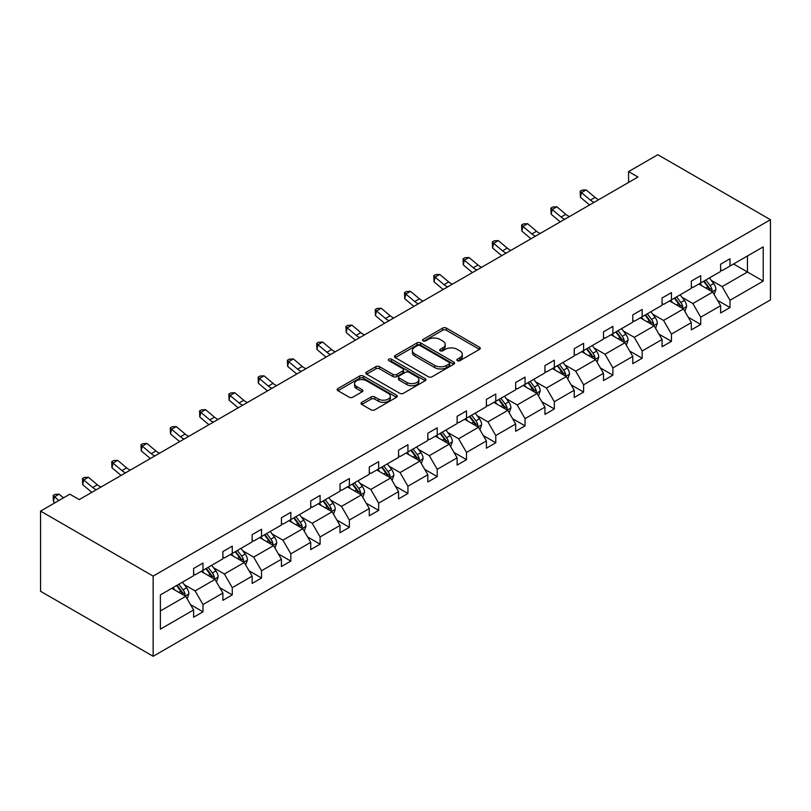 <?xml version="1.0" encoding="UTF-8"?>
<svg xmlns="http://www.w3.org/2000/svg" width="811" height="811" viewBox="0 0 811 811"><rect width="100%" height="100%" fill="white"/><g stroke="black" fill="none" stroke-linecap="round" stroke-linejoin="round"><path stroke-width="1.22" d="M457.353 360.672A1.825 1.054 0 0 0 459.928 360.672L479.504 349.369A2.605 1.5 0 0 0 480.274 348.304A2.605 1.5 0 0 0 479.504 347.24L446.344 328.1A2.605 1.5 0 0 0 442.664 328.1L423.089 339.404A1.825 1.054 0 0 0 422.551 340.144A1.825 1.054 0 0 0 423.089 340.884A1.825 1.054 0 0 0 425.663 340.884L428.198 339.424A8.333 4.815 0 0 1 439.988 339.424L442.755 341.025A8.333 4.815 0 0 1 445.198 344.422A8.333 4.815 0 0 1 442.755 347.828L440.221 349.288A1.825 1.054 0 0 0 439.684 350.038A1.825 1.054 0 0 0 440.221 350.778A1.825 1.054 0 0 0 442.796 350.778L445.33 349.318A8.333 4.815 0 0 1 457.12 349.318L459.888 350.91A8.333 4.815 0 0 1 462.331 354.316A8.333 4.815 0 0 1 459.888 357.722L457.353 359.182A1.825 1.054 0 0 0 456.816 359.922A1.825 1.054 0 0 0 457.353 360.672L457.353 359.182M361.787 402.337A2.605 1.5 0 0 0 361.027 403.402A2.605 1.5 0 0 0 361.787 404.466L371.093 409.839A2.605 1.5 0 0 0 374.773 409.839L396.518 397.289A2.605 1.5 0 0 0 397.278 396.224A2.605 1.5 0 0 0 396.518 395.16L363.348 376.01A2.605 1.5 0 0 0 359.668 376.01L337.934 388.56A2.605 1.5 0 0 0 337.163 389.625A2.605 1.5 0 0 0 337.934 390.689L349.166 397.177A2.605 1.5 0 0 0 352.856 397.177L362.152 391.804A2.605 1.5 0 0 0 362.922 390.74A2.605 1.5 0 0 0 362.152 389.685L356.587 386.462A6.964 4.025 0 0 1 354.539 383.613A6.964 4.025 0 0 1 358.847 379.903A6.964 4.025 0 0 1 366.44 380.775L388.266 393.376A6.964 4.025 0 0 1 390.314 396.224A6.964 4.025 0 0 1 386.006 399.935A6.964 4.025 0 0 1 378.413 399.063L374.773 396.964A2.605 1.5 0 0 0 371.093 396.964L361.787 402.337L361.787 404.466L371.093 399.134L371.093 396.964M770.45 219.72L657.843 154.708L628.566 171.608L637.943 177.031L79.214 499.606L69.827 494.193L40.55 511.092L153.157 576.104L770.45 219.72L770.45 299.908L153.157 656.292L153.157 576.104M428.38 376.76A2.605 1.5 0 0 0 432.07 376.76L453.805 364.21A2.605 1.5 0 0 0 454.565 363.146A2.605 1.5 0 0 0 453.805 362.081L420.645 342.931A2.605 1.5 0 0 0 416.966 342.931L395.221 355.482A2.605 1.5 0 0 0 394.46 356.546A2.605 1.5 0 0 0 395.221 357.61L428.38 376.76M389.594 361.067A1.825 1.054 0 0 1 391.449 361.321L391.449 359.151L425.157 378.615A2.605 1.5 0 0 1 425.927 379.68A2.605 1.5 0 0 1 425.157 380.744L403.422 393.294A2.605 1.5 0 0 1 399.742 393.294L366.582 374.155L366.582 372.026A2.605 1.5 0 0 0 365.812 373.09A2.605 1.5 0 0 0 366.582 374.155M366.582 372.026L375.878 366.653A2.605 1.5 0 0 1 379.568 366.653L393.011 374.418A2.605 1.5 0 0 0 396.701 374.418L402.864 370.85A2.605 1.5 0 0 0 403.635 369.796A2.605 1.5 0 0 0 402.864 368.731L388.864 360.642A1.825 1.054 0 0 1 388.337 359.902A1.825 1.054 0 0 1 389.462 358.928A1.825 1.054 0 0 1 391.449 359.151M160.385 594.909L193.606 575.729L193.606 568.47L202.993 563.057L202.993 570.315L222.883 558.83L222.883 551.561L232.27 546.148L232.27 553.406L252.16 541.92L252.16 534.662L261.547 529.248L261.547 536.507L281.437 525.021L281.437 517.763L290.825 512.339L290.825 519.598L310.725 508.112L310.725 500.853L320.102 495.44L320.102 502.698L340.002 491.213L340.002 483.954L349.379 478.531L349.379 485.789L369.279 474.303L369.279 467.045L378.666 461.631L378.666 468.89L398.556 457.404L398.556 450.146L407.943 444.722L407.943 451.98L427.833 440.495L427.833 433.236L437.22 427.823L437.22 435.081L457.11 423.595L457.11 416.337L466.497 410.913L466.497 418.182L486.387 406.696L486.387 399.428L495.774 394.014L495.774 401.273L515.674 389.787L515.674 382.528L525.052 377.105L525.052 384.373L544.951 372.888L544.951 365.619L554.329 360.206L554.329 367.464L574.229 355.978L574.229 348.72L583.616 343.306L583.616 350.565L603.506 339.079L603.506 331.821L612.893 326.397L612.893 333.656L632.783 322.17L632.783 314.911L642.17 309.498L642.17 316.756L662.06 305.271L662.06 298.012L671.447 292.589L671.447 299.847L691.337 288.361L691.337 281.103L700.724 275.689L700.724 282.948L720.624 271.462L720.624 264.204L730.001 258.78L730.001 266.038L763.222 246.868L763.222 281.103L730.001 300.283L730.001 307.541L720.624 312.965L720.624 305.706L700.724 317.192L700.724 324.451L691.337 329.864L691.337 322.606L671.447 334.091L671.447 341.35L662.06 346.773L662.06 339.515L642.17 351.001L642.17 358.259L632.783 363.673L632.783 356.414L612.893 367.9L612.893 375.158L603.506 380.582L603.506 373.313L583.616 384.799L583.616 392.068L574.229 397.481L574.229 390.223L554.329 401.709L554.329 408.967L544.951 414.391L544.951 407.122L525.052 418.608L525.052 425.876L515.674 431.29L515.674 424.031L495.774 435.517L495.774 442.776L486.387 448.189L486.387 440.931L466.497 452.416L466.497 459.675L457.11 465.098L457.11 457.84L437.22 469.326L437.22 476.584L427.833 481.998L427.833 474.739L407.943 486.225L407.943 493.483L398.556 498.907L398.556 491.648L378.666 503.134L378.666 510.393L369.279 515.806L369.279 508.548L349.379 520.033L349.379 527.292L340.002 532.715L340.002 525.457L320.102 536.943L320.102 544.201L310.725 549.615L310.725 542.356L290.825 553.842L290.825 561.1L281.437 566.524L281.437 559.255L261.547 570.741L261.547 578.01L252.16 583.423L252.16 576.165L232.27 587.651L232.27 594.909L222.883 600.333L222.883 593.064L202.993 604.55L202.993 611.818L193.606 617.232L193.606 609.973L160.385 629.154L160.385 594.909M201.108 571.4L215.006 579.419L195.106 590.905L184.239 584.63M195.106 590.905L202.993 604.55M215.006 579.419L222.883 593.064M193.606 573.995L195.106 574.867L202.993 570.315M230.395 554.491L244.283 562.51L224.383 573.995L213.526 567.72M224.383 573.995L232.27 587.651M244.283 562.51L252.16 576.165M222.883 557.096L224.383 557.958L232.27 553.406M259.672 537.592L273.56 545.61L253.661 557.096L242.803 550.821M253.661 557.096L261.547 570.741M273.56 545.61L281.437 559.255M252.16 540.187L253.661 541.059L261.547 536.507M288.949 520.682L302.838 528.701L282.948 540.187L272.08 533.922M282.948 540.187L290.825 553.842M302.838 528.701L310.725 542.356M281.437 523.288L282.948 524.149L290.825 519.598M318.226 503.783L332.115 511.802L312.225 523.288L301.357 517.012M312.225 523.288L320.102 536.943M332.115 511.802L340.002 525.457M310.725 506.378L312.225 507.25L320.102 502.698M347.503 486.874L361.392 494.892L341.502 506.378L330.635 500.113M341.502 506.378L349.379 520.033M361.392 494.892L369.279 508.548M340.002 489.479L341.502 490.341L349.379 485.789M376.78 469.974L390.669 477.993L370.779 489.479L359.912 483.204M370.779 489.479L378.666 503.134M390.669 477.993L398.556 491.648M369.279 472.57L370.779 473.442L378.666 468.89M406.068 453.065L419.956 461.084L400.056 472.57L389.199 466.305M400.056 472.57L407.943 486.225M419.956 461.084L427.833 474.739M398.556 455.67L400.056 456.532L407.943 451.98M435.345 436.166L449.233 444.185L429.333 455.67L418.476 449.395M429.333 455.67L437.22 469.326M449.233 444.185L457.11 457.84M427.833 438.761L429.333 439.633L437.22 435.081M464.622 419.257L478.51 427.275L458.61 438.761L447.753 432.496M458.61 438.761L466.497 452.416M478.51 427.275L486.387 440.931M457.11 421.862L458.61 422.734L466.497 418.182M493.899 402.357L507.787 410.376L487.898 421.862L477.03 415.587M487.898 421.862L495.774 435.517M507.787 410.376L515.674 424.031M486.387 404.963L487.898 405.824L495.774 401.273M523.176 385.458L537.064 393.477L517.175 404.963L506.307 398.688M517.175 404.963L525.052 418.608M537.064 393.477L544.951 407.122M515.674 388.053L517.175 388.925L525.052 384.373M552.453 368.549L566.342 376.568L546.452 388.053L535.584 381.778M546.452 388.053L554.329 401.709M566.342 376.568L574.229 390.223M544.951 371.154L546.452 372.016L554.329 367.464M581.73 351.65L595.619 359.668L575.729 371.154L564.861 364.879M575.729 371.154L583.616 384.799M595.619 359.668L603.506 373.313M574.229 354.245L575.729 355.117L583.616 350.565M611.018 334.74L624.906 342.759L605.006 354.245L594.149 347.98M605.006 354.245L612.893 367.9M624.906 342.759L632.783 356.414M603.506 337.346L605.006 338.207L612.893 333.656M640.295 317.841L654.183 325.86L634.283 337.346L623.426 331.07M634.283 337.346L642.17 351.001M654.183 325.86L662.06 339.515M632.783 320.436L634.283 321.308L642.17 316.756M669.572 300.932L683.46 308.95L663.56 320.436L652.703 314.171M663.56 320.436L671.447 334.091M683.46 308.95L691.337 322.606M662.06 303.537L663.56 304.399L671.447 299.847M698.849 284.032L712.737 292.051L692.847 303.537L681.98 297.262M692.847 303.537L700.724 317.192M712.737 292.051L720.624 305.706M691.337 286.628L692.847 287.5L700.724 282.948M733.57 263.98L747.458 271.999L722.125 286.628L711.257 280.363M722.125 286.628L730.001 300.283M763.222 281.103L747.458 271.999L747.458 255.962L763.222 246.868M40.55 511.092L40.55 591.28L153.157 656.292M628.566 171.608L628.566 182.445M720.624 269.728L722.125 270.59L730.001 266.038M160.385 610.947L185.719 596.318L171.831 588.299M185.719 596.318L193.606 609.973M717.522 300.344L730.001 307.541M688.245 317.243L700.724 324.451M658.968 334.142L671.447 341.35M629.691 351.051L642.17 358.259M600.414 367.951L612.893 375.158M571.126 384.86L583.616 392.068M541.849 401.759L554.329 408.967M512.572 418.669L525.052 425.876M483.295 435.568L495.774 442.776M454.018 452.477L466.497 459.675M424.741 469.376L437.22 476.584M395.464 486.286L407.943 493.483M366.177 503.185L378.666 510.393M336.9 520.084L349.379 527.292M307.622 536.994L320.102 544.201M278.345 553.893L290.825 561.1M249.068 570.802L261.547 578.01M219.791 587.701L232.27 594.909M190.514 604.611L202.993 611.818M458.083 360.925L459.888 359.891A8.333 4.815 0 0 0 462.331 356.485L462.331 354.316M445.198 344.422L445.198 346.591A8.333 4.815 0 0 1 442.755 349.997L440.951 351.041M479.473 349.389L446.344 330.27A2.605 1.5 0 0 0 442.664 330.27L423.818 341.147M453.775 364.23L420.645 345.101A2.605 1.5 0 0 0 416.966 345.101L395.261 357.631M449.203 363.886A1.825 1.054 0 0 0 449.74 363.146A1.825 1.054 0 0 0 449.203 362.395L420.098 345.598A1.825 1.054 0 0 0 417.513 345.598L414.847 347.138A8.333 4.815 0 0 0 412.404 350.545A8.333 4.815 0 0 0 414.847 353.941L434.737 365.426A8.333 4.815 0 0 0 446.526 365.426L449.203 363.886L449.203 366.055A1.825 1.054 0 0 0 449.74 365.315L449.74 363.146M412.404 350.545L412.404 352.704A8.333 4.815 0 0 0 414.847 356.11L414.847 353.941M449.203 366.055L446.526 367.596A8.333 4.815 0 0 1 434.737 367.596L414.847 356.11M366.613 374.175L375.878 368.823L375.878 366.653M403.635 369.796L403.635 371.955A2.605 1.5 0 0 1 402.864 373.019L396.701 376.588A2.605 1.5 0 0 1 393.011 376.588L379.568 368.823A2.605 1.5 0 0 0 375.878 368.823M391.449 361.321L425.126 380.764M406.97 382.478A6.964 4.025 0 0 0 414.563 383.35A6.964 4.025 0 0 0 418.861 379.629A6.964 4.025 0 0 0 416.824 376.78L409.129 372.34A2.605 1.5 0 0 0 405.449 372.34L399.276 375.909A2.605 1.5 0 0 0 398.515 376.973A2.605 1.5 0 0 0 399.276 378.038L406.97 382.478L406.97 384.637A6.964 4.025 0 0 0 414.563 385.519A6.964 4.025 0 0 0 418.861 381.799L418.861 379.629M398.515 376.973L398.515 379.142A2.605 1.5 0 0 0 399.276 380.197L399.276 378.038M406.97 384.637L399.276 380.197M390.314 396.224L390.314 398.394A6.964 4.025 0 0 1 386.006 402.104A6.964 4.025 0 0 1 378.413 401.232L374.773 399.134A2.605 1.5 0 0 0 371.093 399.134M354.539 383.613L354.539 385.783A6.964 4.025 0 0 0 356.587 388.631L356.587 386.462M362.122 391.825L356.587 388.631M396.478 397.309L363.348 378.179A2.605 1.5 0 0 0 359.668 378.179L337.964 390.709M714.167 294.525L715.89 289.537A7.035 4.065 -120 0 0 713.65 283.546L709.432 277.92M701.87 285.776L700.045 283.343M711.703 291.453L712.088 289.831A7.035 4.065 -120 0 0 710.081 285.604L705.864 279.977M704.1 281.001L708.743 287.185A3.579 2.068 60 0 1 709.392 288.28L712.088 289.831M703.613 281.275L707.831 286.901A7.035 4.065 60 0 1 709.584 290.226M594.068 202.365A13.27 7.664 60 0 1 590.408 200.124L581.457 192.612L580.412 197.286L589.364 204.808A19.91 11.496 -120 0 0 589.546 204.97M598.761 199.648A13.27 7.664 60 0 1 595.092 197.418L586.15 189.906L581.457 192.612L580.179 191.203L582.055 190.119L586.15 189.906M580.412 197.286L580.179 191.203M684.889 311.424L686.613 306.436A7.035 4.065 -120 0 0 684.362 300.445L680.155 294.829M672.593 302.685L670.768 300.242M682.416 308.352L682.811 306.74A7.035 4.065 -120 0 0 680.804 302.513L676.587 296.887M674.823 297.901L679.466 304.095A3.579 2.068 60 0 1 680.115 305.179L682.811 306.74M674.336 298.184L678.543 303.811A7.035 4.065 60 0 1 680.297 307.126M655.602 328.323L657.336 323.346A7.035 4.065 -120 0 0 655.085 317.354L650.878 311.728M643.316 319.585L641.491 317.142M653.139 325.262L653.534 323.64A7.035 4.065 -120 0 0 651.527 319.412L647.31 313.786M645.546 314.8L650.179 320.994A3.579 2.068 60 0 1 650.838 322.079L653.534 323.64M645.059 315.084L649.266 320.71A7.035 4.065 60 0 1 651.02 324.035M564.791 219.264A13.27 7.664 60 0 1 561.121 217.034L552.179 209.512L551.135 214.195L560.087 221.717A19.91 11.496 -120 0 0 560.269 221.869M569.484 216.557A13.27 7.664 60 0 1 565.814 214.327L556.873 206.805L552.179 209.512L550.892 208.103L552.778 207.018L556.873 206.805M551.135 214.195L550.892 208.103M535.513 236.163A13.27 7.664 60 0 1 531.844 233.933L522.902 226.421L521.858 231.094L530.799 238.616A19.91 11.496 -120 0 0 530.992 238.779M540.207 233.456A13.27 7.664 60 0 1 536.537 231.226L527.596 223.704L522.902 226.421L521.615 225.012L523.49 223.927L527.596 223.704M521.858 231.094L521.615 225.012M626.325 345.233L628.059 340.245A7.035 4.065 -120 0 0 625.808 334.254L621.591 328.627M614.039 336.494L612.214 334.051M623.862 342.161L624.257 340.549A7.035 4.065 -120 0 0 622.24 336.312L618.033 330.695M616.269 331.709L620.902 337.903A3.579 2.068 60 0 1 621.561 338.988L624.257 340.549M615.782 331.993L619.989 337.619A7.035 4.065 60 0 1 621.743 340.934M506.236 253.073A13.27 7.664 60 0 1 502.567 250.842L493.625 243.32L492.581 248.004L501.522 255.516A19.91 11.496 -120 0 0 501.715 255.678M510.92 250.366A13.27 7.664 60 0 1 507.26 248.136L498.319 240.614L493.625 243.32L492.338 241.911L494.213 240.826L498.319 240.614M492.581 248.004L492.338 241.911M597.048 362.132L598.771 357.154A7.035 4.065 -120 0 0 596.531 351.163L592.314 345.537M584.761 353.393L582.937 350.95M594.585 359.06L594.98 357.448A7.035 4.065 -120 0 0 592.963 353.221L588.756 347.595M586.992 348.608L591.625 354.802A3.579 2.068 60 0 1 592.273 355.887L594.98 357.448M586.495 348.892L590.712 354.519A7.035 4.065 60 0 1 592.466 357.844M476.949 269.972A13.27 7.664 60 0 1 473.289 267.742L464.348 260.23L463.304 264.903L472.245 272.425A19.91 11.496 -120 0 0 472.438 272.587M481.643 267.265A13.27 7.664 60 0 1 477.983 265.035L469.032 257.513L464.348 260.23L463.061 258.821L464.936 257.736L469.032 257.513M463.304 264.903L463.061 258.821M567.771 379.041L569.494 374.053A7.035 4.065 -120 0 0 567.254 368.062L563.037 362.436M555.484 370.292L553.649 367.859M565.308 375.969L565.703 374.358A7.035 4.065 -120 0 0 563.686 370.12L559.468 364.494M557.715 365.518L562.347 371.702A3.579 2.068 60 0 1 562.996 372.796L565.703 374.358M557.218 365.802L561.435 371.428A7.035 4.065 60 0 1 563.189 374.743M447.672 286.881A13.27 7.664 60 0 1 444.012 284.651L435.061 277.129L434.027 281.812L442.968 289.324A19.91 11.496 -120 0 0 443.161 289.486M452.366 284.174A13.27 7.664 60 0 1 448.706 281.934L439.755 274.422L435.061 277.129L433.784 275.72L435.659 274.635L439.755 274.422M434.027 281.812L433.784 275.72M538.494 395.94L540.217 390.963A7.035 4.065 -120 0 0 537.977 384.972L533.76 379.345M526.207 387.202L524.372 384.759M536.03 392.869L536.426 391.257A7.035 4.065 -120 0 0 534.408 387.029L530.191 381.403M528.427 382.417L533.07 388.611A3.579 2.068 60 0 1 533.719 389.696L536.426 391.257M527.941 382.701L532.158 388.327A7.035 4.065 60 0 1 533.912 391.652M418.395 303.78A13.27 7.664 60 0 1 414.735 301.55L405.784 294.028L404.74 298.712L413.691 306.234A19.91 11.496 -120 0 0 413.884 306.386M423.089 301.074A13.27 7.664 60 0 1 419.429 298.843L410.478 291.321L405.784 294.028L404.507 292.629L406.382 291.544L410.478 291.321M404.74 298.712L404.507 292.629M509.217 412.85L510.94 407.862A7.035 4.065 -120 0 0 508.7 401.871L504.483 396.244M496.92 404.101L495.095 401.668M506.753 409.778L507.139 408.166A7.035 4.065 -120 0 0 505.131 403.929L500.914 398.302M499.15 399.326L503.793 405.51A3.579 2.068 60 0 1 504.442 406.605L507.139 408.166M498.664 399.61L502.881 405.236A7.035 4.065 60 0 1 504.624 408.551M389.118 320.69A13.27 7.664 60 0 1 385.458 318.459L376.507 310.937L375.463 315.621L384.414 323.133A19.91 11.496 -120 0 0 384.596 323.295M393.811 317.973A13.27 7.664 60 0 1 390.142 315.743L381.2 308.231L376.507 310.937L375.229 309.528L377.105 308.444L381.2 308.231M375.463 315.621L375.229 309.528M479.94 429.749L481.663 424.761A7.035 4.065 -120 0 0 479.413 418.78L475.205 413.154M467.643 421.01L465.818 418.567M477.466 426.677L477.861 425.065A7.035 4.065 -120 0 0 475.854 420.838L471.637 415.212M469.873 416.225L474.516 422.419A3.579 2.068 60 0 1 475.165 423.504L477.861 425.065M469.387 416.509L473.594 422.136A7.035 4.065 60 0 1 475.347 425.461M359.841 337.589A13.27 7.664 60 0 1 356.171 335.359L347.23 327.837L346.185 332.52L355.137 340.042A19.91 11.496 -120 0 0 355.319 340.194M364.534 334.882A13.27 7.664 60 0 1 360.865 332.652L351.923 325.13L347.23 327.837L345.942 326.427L347.828 325.353L351.923 325.13M346.185 332.52L345.942 326.427M450.652 446.658L452.386 441.671A7.035 4.065 -120 0 0 450.135 435.679L445.928 430.053M438.366 437.91L436.541 435.477M448.189 443.587L448.584 441.965A7.035 4.065 -120 0 0 446.567 437.737L442.36 432.111M440.596 433.135L445.229 439.319A3.579 2.068 60 0 1 445.888 440.414L448.584 441.965M440.109 433.419L444.316 439.035A7.035 4.065 60 0 1 446.07 442.36M330.564 354.498A13.27 7.664 60 0 1 326.894 352.258L317.953 344.746L316.908 349.429L325.85 356.941A19.91 11.496 -120 0 0 326.042 357.104M335.247 351.781A13.27 7.664 60 0 1 331.587 349.551L322.646 342.039L317.953 344.746L316.665 343.337L318.541 342.252L322.646 342.039M316.908 349.429L316.665 343.337M421.375 463.557L423.109 458.57A7.035 4.065 -120 0 0 420.858 452.589L416.641 446.962M409.089 454.819L407.264 452.376M418.912 460.486L419.307 458.874A7.035 4.065 -120 0 0 417.29 454.647L413.083 449.02M411.319 450.034L415.952 456.228A3.579 2.068 60 0 1 416.611 457.313L419.307 458.874M410.832 450.318L415.039 455.944A7.035 4.065 60 0 1 416.793 459.269M301.286 371.397A13.27 7.664 60 0 1 297.617 369.167L288.675 361.645L287.631 366.329L296.573 373.851A19.91 11.496 -120 0 0 296.765 374.003M305.97 368.691A13.27 7.664 60 0 1 302.31 366.46L293.369 358.938L288.675 361.645L287.388 360.236L289.263 359.161L293.369 358.938M287.631 366.329L287.388 360.236M392.098 480.467L393.822 475.479A7.035 4.065 -120 0 0 391.581 469.488L387.364 463.862M379.812 471.718L377.987 469.285M389.635 477.395L390.03 475.773A7.035 4.065 -120 0 0 388.013 471.546L383.806 465.919M382.042 466.943L386.675 473.127A3.579 2.068 60 0 1 387.323 474.222L390.03 475.773M381.545 467.217L385.762 472.843A7.035 4.065 60 0 1 387.516 476.169M271.999 388.307A13.27 7.664 60 0 1 268.34 386.066L259.398 378.555L258.354 383.228L267.295 390.75A19.91 11.496 -120 0 0 267.488 390.912M276.693 385.59A13.27 7.664 60 0 1 273.033 383.36L264.082 375.848L259.398 378.555L258.111 377.145L259.986 376.061L264.082 375.848M258.354 383.228L258.111 377.145M362.821 497.366L364.544 492.378A7.035 4.065 -120 0 0 362.304 486.387L358.087 480.771M350.534 488.627L348.7 486.184M360.358 494.294L360.753 492.682A7.035 4.065 -120 0 0 358.736 488.455L354.519 482.829M352.765 483.843L357.398 490.037A3.579 2.068 60 0 1 358.046 491.121L360.753 492.682M352.268 484.126L356.485 489.753A7.035 4.065 60 0 1 358.239 493.068M242.722 405.206A13.27 7.664 60 0 1 239.063 402.976L230.111 395.454L229.077 400.137L238.018 407.659A19.91 11.496 -120 0 0 238.211 407.811M247.416 402.499A13.27 7.664 60 0 1 243.756 400.269L234.805 392.747L230.111 395.454L228.834 394.045L230.709 392.96L234.805 392.747M229.077 400.137L228.834 394.045M333.544 514.265L335.267 509.288A7.035 4.065 -120 0 0 333.027 503.296L328.81 497.67M321.257 505.527L319.422 503.084M331.081 511.204L331.476 509.582A7.035 4.065 -120 0 0 329.459 505.354L325.241 499.728M323.477 500.742L328.12 506.936A3.579 2.068 60 0 1 328.769 508.031L331.476 509.582M322.991 501.026L327.208 506.652A7.035 4.065 60 0 1 328.962 509.977M213.445 422.105A13.27 7.664 60 0 1 209.785 419.875L200.834 412.363L199.79 417.036L208.741 424.558A19.91 11.496 -120 0 0 208.934 424.721M218.139 419.399A13.27 7.664 60 0 1 214.479 417.168L205.528 409.646L200.834 412.363L199.557 410.954L201.432 409.869L205.528 409.646M199.79 417.036L199.557 410.954M304.267 531.175L305.99 526.187A7.035 4.065 -120 0 0 303.75 520.196L299.533 514.579M291.97 522.436L290.145 519.993M301.804 528.103L302.189 526.491A7.035 4.065 -120 0 0 300.182 522.254L295.964 516.637M294.2 517.651L298.843 523.845A3.579 2.068 60 0 1 299.492 524.93L302.189 526.491M293.714 517.935L297.931 523.561A7.035 4.065 60 0 1 299.675 526.876M184.168 439.015A13.27 7.664 60 0 1 180.508 436.784L171.557 429.262L170.513 433.946L179.464 441.458A19.91 11.496 -120 0 0 179.647 441.62M188.862 436.308A13.27 7.664 60 0 1 185.192 434.078L176.251 426.556L171.557 429.262L170.269 427.853L172.155 426.768L176.251 426.556M170.513 433.946L170.269 427.853M274.99 548.074L276.713 543.096A7.035 4.065 -120 0 0 274.463 537.105L270.256 531.479M262.693 539.335L260.868 536.892M272.516 545.012L272.912 543.39A7.035 4.065 -120 0 0 270.904 539.163L266.687 533.537M264.923 534.55L269.566 540.744A3.579 2.068 60 0 1 270.215 541.829L272.912 543.39M264.437 534.834L268.644 540.461A7.035 4.065 60 0 1 270.398 543.786M154.891 455.914A13.27 7.664 60 0 1 151.221 453.684L142.28 446.172L141.236 450.845L150.187 458.367A19.91 11.496 -120 0 0 150.37 458.529M159.585 453.207A13.27 7.664 60 0 1 155.915 450.977L146.973 443.455L142.28 446.172L140.992 444.763L142.868 443.678L146.973 443.455M141.236 450.845L140.992 444.763M245.703 564.983L247.436 559.995A7.035 4.065 -120 0 0 245.186 554.004L240.979 548.378M233.416 556.234L231.591 553.801M243.239 561.911L243.635 560.3A7.035 4.065 -120 0 0 241.617 556.062L237.41 550.446M235.646 551.46L240.279 557.654A3.579 2.068 60 0 1 240.938 558.738L243.635 560.3M235.16 551.744L239.367 557.37A7.035 4.065 60 0 1 241.12 560.685M125.614 472.823A13.27 7.664 60 0 1 121.944 470.593L113.003 463.071L111.959 467.754L120.9 475.266A19.91 11.496 -120 0 0 121.092 475.428M130.297 470.116A13.27 7.664 60 0 1 126.638 467.876L117.696 460.364L113.003 463.071L111.715 461.662L113.591 460.577L117.696 460.364M111.959 467.754L111.715 461.662M216.425 581.882L218.149 576.905A7.035 4.065 -120 0 0 215.908 570.914L211.691 565.287M204.139 573.144L202.314 570.701M213.962 578.811L214.357 577.199A7.035 4.065 -120 0 0 212.34 572.971L208.133 567.345M206.369 568.359L211.002 574.553A3.579 2.068 60 0 1 211.661 575.638L214.357 577.199M205.872 568.643L210.09 574.269A7.035 4.065 60 0 1 211.843 577.594M96.327 489.722A13.27 7.664 60 0 1 92.667 487.492L83.726 479.97L82.681 484.654L91.623 492.176A19.91 11.496 -120 0 0 91.815 492.328M101.02 487.016A13.27 7.664 60 0 1 97.361 484.785L88.419 477.263L83.726 479.97L82.438 478.571L84.314 477.486L88.419 477.263M82.681 484.654L82.438 478.571M187.148 598.792L188.872 593.804A7.035 4.065 -120 0 0 186.631 587.813L182.414 582.186M174.862 590.043L173.037 587.61M184.685 595.72L185.08 594.108A7.035 4.065 -120 0 0 183.063 589.871L178.856 584.244M177.092 585.268L181.725 591.452A3.579 2.068 60 0 1 182.374 592.547L185.08 594.108M176.595 585.552L180.812 591.178A7.035 4.065 60 0 1 182.566 594.493M63.501 497.842L59.132 494.173L54.449 496.879L53.404 501.563L54.895 502.81M58.808 500.549L53.161 495.47L55.036 494.386L59.132 494.173M53.404 501.563L53.161 495.47M459.888 359.891L459.888 357.722M440.221 350.778L440.221 349.288M442.755 349.997L442.755 347.828M423.089 340.884L423.089 339.404M442.664 330.27L442.664 328.1M446.344 330.27L446.344 328.1M479.504 349.369L479.504 347.24M395.221 357.61L395.221 355.482M416.966 345.101L416.966 342.931M420.645 345.101L420.645 342.931M453.805 364.21L453.805 362.081M434.737 367.596L434.737 365.426M446.526 367.596L446.526 365.426M379.568 368.823L379.568 366.653M393.011 376.588L393.011 374.418M396.701 376.588L396.701 374.418M402.864 373.019L402.864 370.85M425.157 380.744L425.157 378.615M374.773 399.134L374.773 396.964M378.413 401.232L378.413 399.063M362.152 391.804L362.152 389.685M337.934 390.689L337.934 388.56M359.668 378.179L359.668 376.01M363.348 378.179L363.348 376.01M396.518 397.289L396.518 395.16M712.23 291.757L715.839 289.669M710.081 285.604L713.65 283.546M705.823 288.057L707.831 286.901M590.408 200.124L595.092 197.418M682.953 308.656L686.562 306.578M680.804 302.513L684.362 300.445M676.546 304.966L678.543 303.811M653.676 325.566L657.285 323.477M651.527 319.412L655.085 317.354M647.269 321.866L649.266 320.71M561.121 217.034L565.814 214.327M531.844 233.933L536.537 231.226M624.399 342.465L628.008 340.387M622.24 336.312L625.808 334.254M617.992 338.775L619.989 337.619M502.567 250.842L507.26 248.136M595.112 359.374L598.731 357.286M592.963 353.221L596.531 351.163M588.715 355.674L590.712 354.519M473.289 267.742L477.983 265.035M565.835 376.274L569.454 374.185M563.686 370.12L567.254 368.062M559.438 372.584L561.435 371.428M444.012 284.651L448.706 281.934M536.558 393.183L540.177 391.095M534.408 387.029L537.977 384.972M530.151 389.483L532.158 388.327M414.735 301.55L419.429 298.843M507.28 410.082L510.889 407.994M505.131 403.929L508.7 401.871M500.874 406.382L502.881 405.236M385.458 318.459L390.142 315.743M478.003 426.991L481.612 424.903M475.854 420.838L479.413 418.78M471.596 423.291L473.594 422.136M356.171 335.359L360.865 332.652M448.726 443.891L452.335 441.802M446.567 437.737L450.135 435.679M442.319 440.191L444.316 439.035M326.894 352.258L331.587 349.551M419.449 460.8L423.058 458.712M417.29 454.647L420.858 452.589M413.042 457.1L415.039 455.944M297.617 369.167L302.31 366.46M390.162 477.699L393.781 475.611M388.013 471.546L391.581 469.488M383.765 473.999L385.762 472.843M268.34 386.066L273.033 383.36M360.885 494.598L364.504 492.52M358.736 488.455L362.304 486.387M354.488 490.908L356.485 489.753M239.063 402.976L243.756 400.269M331.608 511.508L335.227 509.42M329.459 505.354L333.027 503.296M325.201 507.808L327.208 506.652M209.785 419.875L214.479 417.168M302.331 528.407L305.94 526.329M300.182 522.254L303.75 520.196M295.924 524.717L297.931 523.561M180.508 436.784L185.192 434.078M273.054 545.316L276.663 543.228M270.904 539.163L274.463 537.105M266.647 541.616L268.644 540.461M151.221 453.684L155.915 450.977M243.776 562.216L247.385 560.137M241.617 556.062L245.186 554.004M237.37 558.526L239.367 557.37M121.944 470.593L126.638 467.876M214.499 579.125L218.108 577.037M212.34 572.971L215.908 570.914M208.092 575.425L210.09 574.269M92.667 487.492L97.361 484.785M185.212 596.024L188.831 593.936M183.063 589.871L186.631 587.813M178.815 592.324L180.812 591.178"/></g></svg>
